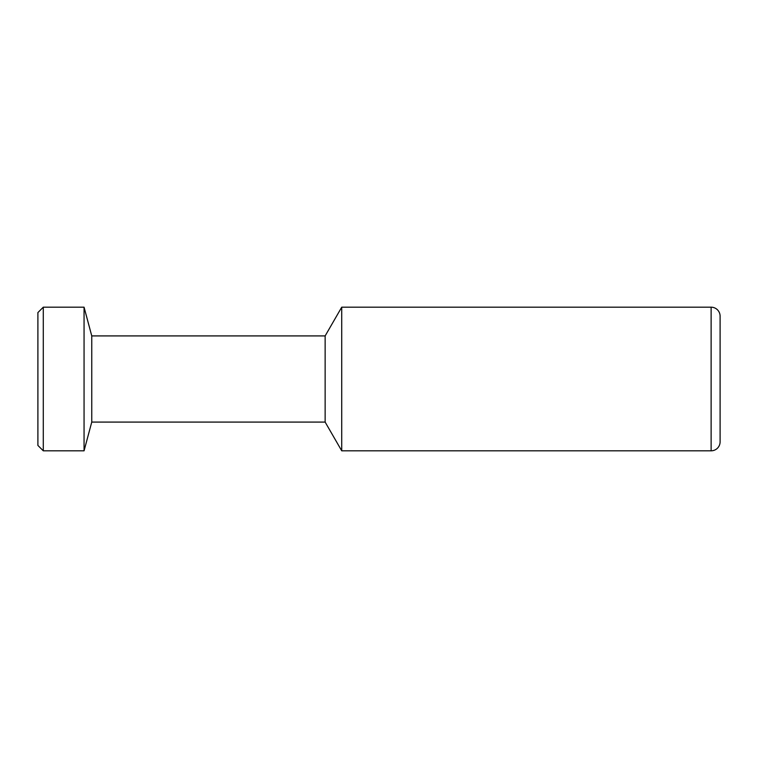 <?xml version="1.0" encoding="UTF-8"?>
<svg xmlns="http://www.w3.org/2000/svg" width="758" height="758" viewBox="0 0 758 758"><rect width="100%" height="100%" fill="white"/><g stroke="black" fill="none" stroke-linecap="round" stroke-linejoin="round"><path stroke-width="1.14" d="M720.1 441.838A8.973 8.973 0 0 1 711.127 450.811L711.127 307.189A8.973 8.973 0 0 1 720.1 316.162L720.1 441.838M325.144 335.917L325.144 422.083L91.756 422.083L91.756 335.917L325.144 335.917L341.725 307.189L341.725 450.811L711.127 450.811M341.725 307.189L711.127 307.189M325.144 422.083L341.725 450.811M91.756 335.917L84.062 307.189L84.062 450.811L91.756 422.083M43.282 450.811L37.9 445.429L37.9 312.571L43.282 307.189L43.282 450.811L84.062 450.811M43.282 307.189L84.062 307.189"/></g></svg>
